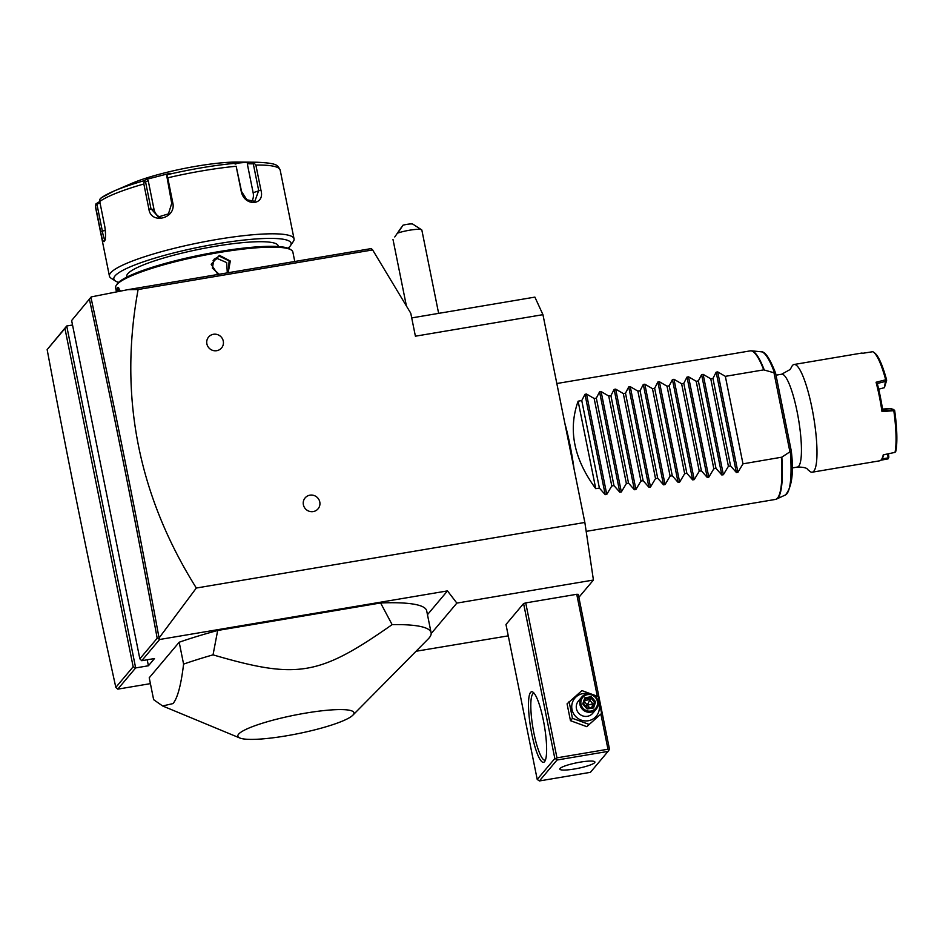 <?xml version="1.0" encoding="UTF-8"?>
<svg xmlns="http://www.w3.org/2000/svg" width="943" height="943" viewBox="0 0 943 943"><rect width="100%" height="100%" fill="white"/><g stroke="black" fill="none" stroke-linecap="round" stroke-linejoin="round"><path stroke-width="1.41" d="M411.726 317.909L534.893 297.116L542.944 314.667L584.849 522.457L593.43 580.039L578.861 597.343M508.265 635.853L416.04 651.259M117.792 689.144L135.662 667.927L133.163 666.772L64.949 328.47L66.717 325.983L47.15 349.605C68.58 464.015 91.471 576.597 115.824 687.364L117.792 689.144L150.408 683.64M431.175 633.578L456.86 603.096L593.43 580.039M416.169 651.401L417.69 649.586M576.739 594.29L578.259 594.349L609.496 749.284L608.919 750.168L607.976 749.225L556.959 757.842L525.722 602.907L576.739 594.29L597.284 696.182M539.408 780.945L590.424 772.329L608.035 751.406L557.018 760.023L539.408 780.945L537.215 779.425L554.838 758.502L523.589 603.567L525.722 602.907M523.589 603.567L505.978 624.49L537.215 779.425M91.188 296.927L71.633 320.537L91.188 296.927L127.847 289.666L371.306 248.575L372.638 249.93L138.114 289.513C118.641 395.577 138.055 495.087 196.333 588.031L159.061 637.998L159.615 639.495L447.489 590.896L456.86 603.096M196.333 588.031L584.849 522.457M372.638 249.93L410.771 313.229L415.403 336.191L542.944 314.667M313.241 511.577A8.475 8.204 -139.9 0 1 303.387 504.753A8.475 8.204 -139.9 0 1 309.929 495.169A8.475 8.204 -139.9 0 1 319.783 501.982A8.475 8.204 -139.9 0 1 313.241 511.577M216.737 350.69A8.475 8.204 -139.9 0 1 206.882 343.877A8.475 8.204 -139.9 0 1 213.436 334.282A8.475 8.204 -139.9 0 1 223.279 341.107A8.475 8.204 -139.9 0 1 216.737 350.69M127.847 289.666L138.114 289.513M147.214 659.794L148.416 665.77L135.662 667.927L66.717 325.983L72.54 324.993M438.636 313.371L421.863 230.139A15.064 2.393 168.6 0 0 421.592 229.797A15.064 2.393 168.6 0 0 409.521 230.222A15.064 2.393 168.6 0 0 397.769 233.051L403.026 225.188A7.532 1.202 -11.4 0 1 412.869 224.163L421.592 229.797M397.769 233.051L403.026 225.188M394.775 236.976L401.07 227.817L394.775 236.976M64.949 328.47L47.15 349.605M71.633 320.537L139.847 658.839L141.733 660.713L154.487 658.556L148.416 665.77M159.061 637.998C137.855 522.728 115.14 409.156 90.929 297.304M159.072 639.083L157.186 638.246C136.098 523.613 113.514 410.665 89.444 299.402M141.733 660.713L159.615 639.495M139.847 658.839L157.186 638.246M427.462 614.683L447.489 590.896M352.823 715.218A59.22 9.406 168.6 0 0 353.189 714.818A59.22 9.406 168.6 0 0 305.449 713.144A59.22 9.406 168.6 0 0 238.614 734.161A59.22 9.406 168.6 0 0 239.828 738.004A59.22 9.406 168.6 0 0 297.764 733.713A59.22 9.406 168.6 0 0 352.823 715.218L428.228 638.93A150.668 23.94 168.6 0 0 429.159 637.904A150.668 23.94 168.6 0 0 431.104 632.729A150.668 23.94 168.6 0 0 392.123 624.631L380.607 602.966L217.68 630.466L213.035 654.855A150.668 23.94 168.6 0 0 183.59 664.108C181.056 685.113 177.532 698.268 172.993 703.584L162.62 705.965L153.638 699.671L149.23 677.793L179.182 642.23A150.668 23.94 -11.4 0 1 217.68 630.466M380.607 602.966A150.668 23.94 -11.4 0 1 426.696 610.864L431.104 632.729M115.824 687.364L133.163 666.772M392.123 624.631C318.982 675.895 297.493 679.514 213.035 654.855M179.182 642.23L183.59 664.108M117.05 291.811L117.333 287.391L118.252 287.403L120.409 291.139M116.46 291.929L115.624 287.756A90.398 14.369 -11.4 0 1 116.319 285.257A90.398 14.369 -11.4 0 1 116.779 284.656A90.398 14.369 -11.4 0 1 202.969 255.494A90.398 14.369 -11.4 0 1 291.246 249.989A90.398 14.369 -11.4 0 1 292.86 252.029L294.77 261.494M217.88 274.472L211.173 264.24L219.365 255.317L230.304 261.022L228.171 272.739M116.319 285.257L117.191 283.973A89.267 14.192 -11.4 0 1 117.651 283.372A89.267 14.192 -11.4 0 1 202.769 254.575A89.267 14.192 -11.4 0 1 289.937 249.141L291.246 249.989M278.303 246.559L278.173 245.875A77.22 12.271 168.6 0 0 207.507 247.667A77.22 12.271 168.6 0 0 127.776 273.753A77.22 12.271 168.6 0 0 126.775 276.405L126.916 277.077M118.629 282.37A90.398 14.369 -11.4 0 1 115.47 281.049A90.398 14.369 -11.4 0 1 115.022 275.91A90.398 14.369 -11.4 0 1 215.499 244.096A90.398 14.369 -11.4 0 1 290.397 245.769A90.398 14.369 -11.4 0 1 289.925 246.382A90.398 14.369 -11.4 0 1 287.992 248.221M115.47 281.049L111.109 278.232A94.17 14.97 -11.4 0 1 109.423 276.11A94.17 14.97 -11.4 0 1 110.637 272.869A94.17 14.97 -11.4 0 1 207.884 241.066A94.17 14.97 -11.4 0 1 294.051 238.885A94.17 14.97 -11.4 0 1 293.32 241.491L290.397 245.769M294.051 238.885L280.189 170.141A94.17 14.97 168.6 0 0 255.871 165.072L260.916 190.073C265.466 205.774 244.261 206.953 241.208 191.264L236.163 166.263A94.17 14.97 168.6 0 0 167.748 177.814L172.793 202.816C176.541 218.458 150.856 225.059 148.876 208.981L143.843 183.991A94.17 14.97 168.6 0 0 99.746 201.496L104.791 226.485C105.887 234.159 105.734 239.168 104.319 241.526C103.176 242.21 101.927 238.862 100.595 231.471L95.549 206.47A94.17 14.97 168.6 0 0 95.561 207.366L109.423 276.11M99.746 201.496L99.864 199.221L101.726 197.547A91.377 14.522 -11.4 0 1 113.832 191.123A91.377 14.522 -11.4 0 1 144.232 180.667L143.843 183.991M105.475 239.817C104.52 240.418 103.471 237.447 102.316 230.905L96.929 204.23L100.017 202.816M255.871 165.072L253.302 162.255A91.377 14.522 -11.4 0 1 257.05 162.243C278.574 163.245 277.572 165.496 280.189 170.141M167.748 177.814L166.746 175.763L167.854 174.561A91.377 14.522 -11.4 0 1 233.829 163.434L248.174 162.184L247.29 163.764L253.302 163.846L254.292 162.986M253.302 163.846L258.688 190.521L254.822 201.331L246.901 199.81L241.573 191.559L236.163 166.263M233.829 163.434L235.88 164.094M172.793 202.816L171.72 203.346L166.746 175.763M171.72 203.346L168.455 213.861L158.412 216.937L150.963 208.698L145.587 182.023L144.42 181.528M144.232 180.667L146.448 179.359L148.192 180.49L154.027 209.452A11.304 10.573 103.8 0 0 160.086 217.196M145.587 182.023L148.192 180.49M101.09 197.912L113.832 191.123L131.525 183.484A67.802 10.774 -11.4 0 1 237.789 162.055L257.05 162.243M248.174 162.184L253.302 162.255M146.448 179.359L170.082 173.253L167.854 174.561M99.746 201.472L95.95 203.877L95.549 206.47M96.929 204.23L95.95 203.877M247.29 163.764L253.137 192.726A11.304 8.381 -111.7 0 1 251.463 201.696M117.922 291.635L118.677 287.827M219.153 274.26L212.352 268.13L213.99 259.278L219.401 256.19L229.114 260.881L228.395 271.407L226.638 272.998M227.287 272.515L226.662 262.578L217.397 258.571L213.094 260.551M544.559 761.673A35.787 6.919 80.4 0 1 531.793 733.902A35.787 6.919 80.4 0 1 530.591 692.41A35.787 6.919 80.4 0 1 533.078 692.221A35.787 6.919 80.4 0 1 544.394 725.886A35.787 6.919 80.4 0 1 544.759 761.414A35.787 6.919 80.4 0 1 544.559 761.673M554.838 758.502L556.075 759.08L556.959 757.842M607.976 749.225L600.915 714.228M608.035 751.406L608.919 750.168M594.679 762.639A17.893 2.841 -11.4 0 1 576.197 768.686A17.893 2.841 -11.4 0 1 559.824 769.099A17.893 2.841 -11.4 0 1 560.059 768.486A17.893 2.841 -11.4 0 1 578.53 762.439A17.893 2.841 -11.4 0 1 594.903 762.027A17.893 2.841 -11.4 0 1 594.679 762.639M557.018 760.023L556.075 759.08M545.419 760.034A33.901 6.554 80.4 0 1 545.03 760.164A33.901 6.554 80.4 0 1 533.408 730.542A33.901 6.554 80.4 0 1 532.771 693.93A33.901 6.554 80.4 0 1 533.75 693.305A33.901 6.554 80.4 0 1 534.162 693.305M570.468 720.688L567.073 703.855L581.937 690.606L598.216 696.571L601.61 713.403L586.746 726.652L570.468 720.688L572.46 718.33L569.065 701.486M601.61 713.403L586.746 726.652M598.275 702.205A14.004 13.556 -139.9 0 1 588.291 720.747A14.004 13.556 -139.9 0 1 572 709.478A14.004 13.556 -139.9 0 1 588.302 693.812M581.843 696.971L578.354 701.12A9.418 9.112 40.1 0 0 587.395 716.303A9.418 9.112 40.1 0 0 592.758 713.25L596.247 709.101A9.418 9.112 -139.9 0 1 590.884 712.154A9.418 9.112 40.1 0 1 581.843 696.971A9.418 9.112 40.1 0 1 587.206 693.93A9.418 9.112 -139.9 0 1 596.247 709.101M588.727 724.283L572.46 718.33M587.548 694.661A8.475 8.204 -139.9 0 1 597.402 701.474A8.475 8.204 -139.9 0 1 590.848 711.057A8.475 8.204 40.1 0 1 581.006 704.244A8.475 8.204 40.1 0 1 587.548 694.661M591.308 696.712L584.837 697.808L582.739 703.95L587.1 709.006L593.56 707.91L595.658 701.769L591.308 696.712L590.801 697.926L585.414 698.834L583.67 703.914L587.324 708.146L592.675 707.25L594.432 702.134L590.801 697.926L587.23 705.199L585.037 705.505M585.414 698.834L584.837 697.808L585.414 698.834L583.67 703.938L587.289 708.169L587.1 709.006M595.658 701.769L592.947 703.902L587.23 705.199L583.929 700.59M593.56 707.91L592.675 707.25L593.56 707.91M582.739 703.95L583.658 703.95M584.86 700.437L589.316 699.682L592.947 703.902L591.744 707.403M589.705 707.745L587.23 705.199L586.558 707.262M564.81 423.124A75.334 14.581 80.4 0 1 574.063 468.977M578.118 401.188L595.764 488.686C573.839 458.958 567.957 429.796 578.118 401.188L581.76 400.575L584.978 394.304L586.522 394.044L594.161 398.488L596.33 398.123L599.559 391.852L601.104 391.581L608.73 396.025L610.911 395.659L614.129 389.388L615.685 389.129L623.311 393.561L625.48 393.196L628.71 386.925L630.254 386.665L637.881 391.109L640.061 390.732L643.291 384.461L644.835 384.202L652.462 388.646L654.642 388.28L657.86 382.009L659.405 381.75L667.031 386.182L669.212 385.817L672.442 379.546L673.986 379.286L681.612 383.718L683.793 383.353L687.011 377.082L688.555 376.823L696.193 381.267L698.362 380.901L701.592 374.63L703.136 374.359L710.763 378.803L712.943 378.438L716.161 372.167L717.717 371.907L725.344 376.34L763.724 369.868A75.334 14.581 -99.6 0 0 750.286 350.867L556.83 383.518M595.764 488.686L599.394 488.073L605.217 494.662L606.762 494.391L611.795 485.975L613.976 485.61L619.787 492.199L621.343 491.94L626.376 483.523L628.545 483.146L634.368 489.735L635.912 489.476L640.945 481.06L643.126 480.694L648.949 487.272L650.493 487.012L655.526 478.596L657.707 478.231L663.518 484.82L665.063 484.561L670.108 476.132L672.276 475.767L678.1 482.356L679.644 482.097L684.677 473.681L686.858 473.303L692.669 479.893L694.213 479.633L699.258 471.217L701.427 470.852L707.25 477.441L708.794 477.17L713.827 468.754L716.008 468.388L721.819 474.977L723.375 474.718L728.409 466.29L730.577 465.925L736.4 472.514L737.945 472.254L742.978 463.838L781.818 457.178L791.248 450.954L790.305 451.367L791.248 450.954L775.559 372.992L791.295 451.002C793.888 472.573 791.943 487.213 785.46 494.934A72.682 14.062 -99.6 0 0 790.305 451.367M775.57 373.216L763.724 369.868M742.978 463.838L725.344 376.34M797.354 467.068C808.87 467.068 807.008 469.885 808.752 470.321A54.623 10.562 -99.6 0 0 812.241 472.195A54.623 10.562 -99.6 0 0 813.809 471.205A54.623 10.562 80.4 0 0 812.795 412.221A54.623 10.562 80.4 0 0 794.053 364.493A54.623 10.562 80.4 0 0 792.485 365.483A54.623 10.562 -99.6 0 0 791.389 367.405L789.975 369.597L781.676 374.218A47.079 9.112 -99.6 0 1 797.106 411.631A47.079 9.112 -99.6 0 1 797.354 467.068L791.99 467.976M812.241 472.195L879.654 460.821A54.623 10.562 -99.6 0 0 881.222 459.83A54.623 10.562 -99.6 0 0 881.528 459.418A54.623 10.562 -99.6 0 0 883.249 454.844L895.013 452.381A54.623 10.562 -99.6 0 0 893.799 410.676L881.988 411.584A54.623 10.562 -99.6 0 0 876.071 382.245L885.689 379.793A54.623 10.562 -99.6 0 0 873.548 352.163A54.623 10.562 -99.6 0 0 872.794 351.704L862.762 353.283A54.623 10.562 -99.6 0 0 861.466 353.106L794.053 364.493M880.856 460.196L888 458.911L888.872 457.143L888.365 453.772M881.799 459.017L888.153 457.862L887.587 453.937M888.165 457.815L888.872 457.143M888.082 458.828L888.153 457.862M883.815 454.726A53.492 10.349 80.4 0 1 882.389 458.145L881.528 459.418M895.013 452.381L895.85 451.178A53.492 10.349 80.4 0 0 894.659 410.464L893.799 410.676M894.164 410.005L882.695 410.288A53.492 10.349 -99.6 0 0 877.285 383.495L876.071 382.245M881.988 411.584L882.695 410.288M882.507 409.097L890.357 408.472L893.398 409.439M878.676 389.153L884.393 387.691L885.689 379.793M885.913 381.314L877.285 383.483M885.937 381.326L886.561 379.723L885.772 379.876M886.561 379.723A53.492 10.349 -99.6 0 0 874.774 353.071L873.548 352.163M884.393 387.691L886.632 380.347M730.577 465.925L712.943 378.438M728.409 466.29L710.763 378.803M716.008 468.388L698.362 380.901M713.827 468.754L696.193 381.267M701.427 470.852L683.793 383.353M699.258 471.217L681.612 383.718M686.858 473.303L669.212 385.817M684.677 473.681L667.031 386.182M672.276 475.767L654.642 388.28M670.108 476.132L652.462 388.646M657.707 478.231L640.061 390.732M655.526 478.596L637.881 391.109M643.126 480.694L625.48 393.196M640.945 481.06L623.311 393.561M628.545 483.146L610.911 395.659M626.376 483.523L608.73 396.025M613.976 485.61L596.33 398.123M611.795 485.975L594.161 398.488M599.394 488.073L581.76 400.575M100.595 231.471L105.368 230.387M260.916 190.073L253.137 192.726M148.876 208.981L154.027 209.452M117.333 287.391L118.205 287.992M219.365 255.317L219.401 256.19M586.169 531.369L775.358 499.436A75.334 14.581 -99.6 0 0 777.527 498.057A75.334 14.581 -99.6 0 0 781.37 457.355M781.818 457.178A75.275 14.558 80.4 0 1 776.56 499.059L775.358 499.436M750.286 350.867L751.547 350.831A75.275 14.558 80.4 0 1 764.219 369.892M774.403 372.556A72.682 14.062 -99.6 0 0 761.296 351.798C765.068 351.374 769.818 358.434 775.559 372.992M773.92 372.485L789.869 451.579M717.717 371.907L737.945 472.254M716.161 372.167L736.4 472.514M703.136 374.359L723.375 474.718M701.592 374.63L721.819 474.977M688.555 376.823L708.794 477.17M687.011 377.082L707.25 477.441M673.986 379.286L694.213 479.633M672.442 379.546L692.669 479.893M659.405 381.75L679.644 482.097M657.86 382.009L678.1 482.356M644.835 384.202L665.063 484.561M643.291 384.461L663.518 484.82M630.254 386.665L650.493 487.012M628.71 386.925L648.949 487.272M615.685 389.129L635.912 489.476M614.129 389.388L634.368 489.735M601.104 391.581L621.343 491.94M599.559 391.852L619.787 492.199M586.522 394.044L606.762 494.391M584.978 394.304L605.217 494.662M392.995 239.451L406.409 305.98M162.62 705.965L239.828 738.004M95.561 207.366L95.538 205.102M587.312 708.146L592.711 707.238M776.56 499.059L785.46 494.934M751.547 350.831L761.296 351.798M776.006 375.173L781.676 374.218"/></g></svg>
